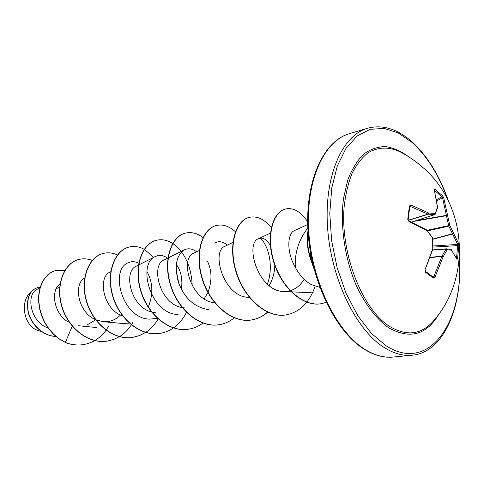 <?xml version="1.0" encoding="UTF-8"?>
<svg xmlns="http://www.w3.org/2000/svg" width="484" height="484" viewBox="0 0 484 484"><rect width="100%" height="100%" fill="white"/><g stroke="black" fill="none" stroke-linecap="round" stroke-linejoin="round"><path stroke-width="0.73" d="M433.005 277.029L425.261 271.203L425.363 272.111L425.043 269.763L432.756 248.667L432.508 238.086L426.694 229.991M432.569 237.674L426.555 229.839L426.737 230.463L408.98 221.551L407.752 219.276L409.404 206.027L409.881 206.263M433.93 320.378L433.156 321.297C421.062 334.825 406.481 336.489 389.408 326.295C362.117 309.155 340.228 253.102 344.118 207.116C345.522 194.477 348.171 183.218 352.062 173.339C356.581 164.481 361.953 157.609 368.179 152.714C378.149 146.948 388.712 146.61 399.863 151.692L400.934 152.254L399.863 151.692C407.982 155.896 415.478 161.009 422.351 167.041C467.054 204.659 472.027 277.731 433.156 321.297L433.93 320.378M409.404 206.027L411.025 205.053L428.757 213.033L435.298 213.438L437.439 207.019L434.233 189.704L434.862 189.196L442.467 195.681L443.719 197.774L447.597 215.489L446.387 215.368L442.545 197.787L441.916 196.752L434.559 190.472M456.569 258.032L457.743 244.45L448.753 226.131L449.775 225.369L458.638 243.64L458.832 245.951L457.543 258.668L457.029 259.497L451.566 250.216L447.186 249.708L443.15 256.774L434.965 277.187L433.337 278.058L425.363 272.111M30.897 292.185C19.82 300.776 23.468 324.619 36.73 330.04L40.408 331.256M307.842 227.897C298.767 239.701 294.587 252.817 295.313 267.241C299.366 275.069 304.654 280.829 311.188 284.538L319.821 287.363M314.092 269.086L311.158 260.701C307.431 250.555 306.378 240.584 307.993 230.783M59.865 287.133L56.192 288.67M40.087 287.702L37.135 289.311C26.027 294.163 29.784 321.043 47.202 327.68M60.264 283.836C50.735 289.117 52.938 312.676 67.784 321.781M87.453 324.758L95.614 319.809M84.664 278.01C73.429 283.509 77.579 312.216 95.493 319.64M95.856 319.803L103.038 321.679C109.771 322.15 115.597 319.942 120.51 315.054M110.987 271.609L109.983 272.129C97.617 277.005 102.856 309.506 122.718 315.998M138.46 265.081L136.234 266.206C123.281 271.088 130.16 306.814 151.565 311.992M151.922 312.089L156.114 312.815M181.427 289.372C182.752 279.141 181.034 270.81 176.285 264.385M167.936 258.014L164.07 259.932C150.542 264.79 159.309 304.019 182.166 307.576M182.51 307.642L185.088 307.975M204.163 298.834L207.896 292.499M208.029 292.191C212.198 280.726 211.956 270.32 207.303 260.973M199.354 250.488L193.636 253.271C179.685 258.075 190.254 300.624 214.309 302.663M232.919 242.448L225.102 246.187C210.703 250.93 223.481 297.309 248.716 297.327L249.333 297.364M269.104 285.62C272.722 279.558 274.616 272.776 274.797 265.286M270.756 246.12C266.98 239.532 262.945 237.039 258.644 238.636C244.42 243.041 258.045 291.677 283.751 291.459C292.276 291.543 299.076 287.496 304.14 279.322M307.721 224.485L294.351 230.638C287.502 233.167 286.183 251.819 295.313 267.241M260.392 238.14C269.249 246.35 273.629 267.815 267.343 284.156M215.501 242.617C219.361 240.887 223.324 241.71 227.395 245.092M208.477 309.615C194.423 307.358 184.38 298.192 178.348 282.111C174.258 265.831 176.309 255.056 184.501 249.786C188.427 247.983 192.463 248.661 196.607 251.825M178.045 314.527C150.004 313.959 137.135 263.393 155.352 256.532C159.333 254.669 163.429 255.213 167.627 258.166M176.079 269.891L178.868 283.606M157.724 318.363L149.417 319.137C121.926 318.339 109.795 269.951 127.897 262.891C131.376 261.191 135 261.306 138.769 263.236M146.924 271.439C152.932 282.299 153.398 294.163 148.322 307.031M129.288 323.124L122.422 323.481L103.038 321.679M72.243 326.168L65.364 342.4L59.26 338.873L53.712 334.269L48.872 328.745L44.885 322.513L41.848 315.786L39.827 308.816L38.853 301.847L38.908 295.113L39.954 288.845L41.902 283.243L44.643 278.475L48.037 274.676L51.933 271.941L56.18 270.326L64.977 270.459M55.878 336.447C42.828 335.872 31.254 324.437 28.302 312.077C26.33 298.453 29.476 290.297 37.74 287.599L40.19 287.363M65.171 342.43C71.069 344.777 76.974 345.528 82.897 344.681L83.091 344.656C77.174 345.497 71.263 344.747 65.364 342.4L59.066 338.903L53.518 334.299L48.684 328.781L44.697 322.544L41.654 315.822L39.64 308.852L38.66 301.883L38.72 295.155L39.767 288.887L41.715 283.285L44.455 278.524L47.849 274.724L51.746 271.99L56.084 270.35M55.926 336.483C42.834 336.029 31.157 324.619 28.151 312.222C26.124 298.543 29.264 290.352 37.564 287.641L37.649 287.623M311.218 260.392L310.111 250.095M83.091 344.656C92.438 343.102 100.091 338.286 106.056 330.209M106.147 330.088L108.924 325.684M92.22 260.459C87.828 258.716 83.46 258.359 79.134 259.394C64.584 262.721 55.466 284.259 61.849 306.112C68.026 328.001 88.536 344.1 107.206 341.117L113.534 339.52L119.439 336.658M119.542 336.598C124.213 333.682 128.151 329.779 131.352 324.879M131.448 324.734L133.064 322.035M117.588 255.032C112.869 252.823 108.168 252.273 103.485 253.38C88.977 256.689 79.993 278.76 86.624 301.248C93.049 323.772 113.867 340.397 132.707 337.384L139.416 335.63L145.636 332.454M145.744 332.381C150.748 329.053 154.868 324.589 158.111 318.974M158.207 318.805L158.607 318.103M153.706 257.361L144.377 249.375M144.232 249.296C139.235 246.604 134.243 245.842 129.264 247.009C114.829 250.295 106.014 272.928 112.911 296.093C119.596 319.289 140.723 336.471 159.72 333.422C164.657 332.677 169.218 330.85 173.405 327.946M173.52 327.868C178.905 324.026 183.218 318.859 186.455 312.368M192.239 285.748C191.259 266.303 184.797 252.249 172.849 243.579M172.691 243.476C167.349 240.088 161.989 239.017 156.61 240.258C142.272 243.5 133.669 266.72 140.85 290.606C147.82 314.527 169.249 332.302 188.397 329.217C193.667 328.418 198.501 326.373 202.899 323.094M203.026 237.583C197.291 233.258 191.501 231.763 185.65 233.088C171.457 236.277 163.108 260.114 170.598 284.767C177.876 309.451 199.614 327.868 218.883 324.752C224.528 323.887 229.658 321.582 234.268 317.849M235.442 231.757C229.277 226.143 222.979 224.044 216.554 225.453C202.56 228.587 194.52 253.071 202.342 278.536C209.953 304.031 231.981 323.13 251.353 319.991C257.421 319.053 262.873 316.439 267.706 312.15M271.312 227.601C264.415 219.185 257.149 215.761 249.514 217.316C235.775 220.365 228.103 245.533 236.289 271.869C244.263 298.241 266.581 318.079 286.02 314.909C299.711 312.192 309.409 302.645 315.114 286.268M307.673 221.702C300.818 211.677 293.51 207.424 285.754 208.943C272.492 211.913 265.922 237.19 274.259 262.721C282.408 288.331 303.486 306.777 321.164 303.734L326.149 302.385M79.037 259.418L78.934 259.442C64.384 262.77 55.267 284.308 61.65 306.154C67.827 328.031 88.33 344.13 107 341.147L107.103 341.135M103.382 253.404L103.28 253.428C88.766 256.738 79.781 278.808 86.412 301.29C92.831 323.808 113.649 340.434 132.489 337.415L139.253 335.642L145.521 332.417M129.155 247.04L129.047 247.064C114.605 250.349 105.79 272.976 112.687 296.135C119.367 319.325 140.487 336.507 159.49 333.458L159.605 333.44M156.489 240.288L156.374 240.318C142.036 243.561 133.427 266.775 140.608 290.654C147.578 314.564 169.007 332.339 188.149 329.253L188.27 329.235M185.523 233.119L185.402 233.149C171.209 236.337 162.854 260.174 170.344 284.816C177.616 309.494 199.354 327.904 218.617 324.788L218.75 324.77M216.421 225.49L216.287 225.52C202.294 228.648 194.247 253.132 202.07 278.59C209.675 304.079 231.703 323.173 251.069 320.033C257.192 319.083 262.685 316.433 267.549 312.077M249.375 217.352L249.23 217.383C235.49 220.432 227.813 245.6 235.992 271.929C243.966 298.289 266.279 318.121 285.723 314.951L285.869 314.927M285.602 208.985L285.451 209.021C272.189 211.992 265.613 237.263 273.944 262.788C282.093 288.385 303.166 306.826 320.85 303.783M311.387 260.362C307.939 250.887 306.838 241.492 308.078 232.181M408.393 220.22L428.05 214.122L428.757 213.033L428.243 214.212L409.881 206.257M431.692 275.953L433.821 276.6L442.019 256.066L443.15 256.774L441.952 256.345L430.161 257.663M430.258 257.379L442.019 256.066L446.03 249.054L446.472 248.824L447.186 249.708L446.03 249.054L432.587 250.125M427.475 230.886L448.753 226.131L446.387 215.368L416.24 220.601M435.019 214.436L428.243 214.212L408.448 220.347M432.805 248.703L432.726 238.122M407.752 219.276L408.617 220.97M433.198 277.126L433.337 278.058M411.491 222.132L434.838 214.6L435.431 214.037L435.298 213.438L434.729 214.612L411.461 222.12M437.584 207.582L437.439 207.019L437.584 207.582L435.068 214.382M450.683 249.339L451.566 250.216L450.858 249.345L446.472 248.824L432.648 249.913L446.26 248.83M434.233 189.704L437.603 207.394M451.239 249.508L457.029 259.497M434.862 189.196L434.487 190.23M456.654 258.232L457.543 258.668M442.467 195.681L441.916 196.752L436.659 199.583M432.98 247.112L457.822 245.6L458.832 245.951M432.793 239.296L452.473 234.05L453.351 233.143L452.304 233.845L432.781 239.054M427.021 230.323L449.775 225.369L447.597 215.489L414.098 221.291M439.411 313.251C426.9 334.952 409.966 339.774 388.61 327.722C376.249 318.962 364.73 303.922 355.825 284.471C344.638 257.663 340.052 225.362 343.513 198.41L347.76 180.006C351.91 169.273 357.156 160.7 363.496 154.293C370.296 149.284 377.593 146.7 385.379 146.555C393.262 147.771 401.03 151.183 408.696 156.78M459.364 258.613C463.714 322.368 428.999 373.412 386.299 345.909L371.5 333.518L357.809 315.713L346.096 293.389L337.16 267.815L331.601 240.584L329.779 213.42L331.764 188.022L337.336 165.909L346.036 148.285L357.228 135.95L370.181 129.307L384.133 128.405L398.35 132.979L412.15 142.526C427.148 156.235 439.042 175.329 447.821 199.819M393.22 357.047L412.023 355.226C403.184 356.085 394.024 353.598 384.556 347.76C356.303 330.487 331.092 279.159 327.595 227.807C323.959 176.4 342.115 135.399 367.477 128.272L349.375 133.693C323.79 140.898 305.356 181.391 308.786 231.939C312.077 282.444 337.191 332.835 365.571 349.769C375.082 355.492 384.296 357.918 393.22 357.047C384.102 357.96 374.646 355.486 364.845 349.611C336.338 332.683 311.043 281.972 308.024 231.316C304.817 180.55 323.941 140.699 349.375 133.693M432.98 245.969L457.743 244.45L458.638 243.64M443.719 197.774L442.545 197.787L436.864 200.842M411.025 205.053L409.791 206.674M408.98 221.551L408.847 220.952L426.555 229.839M432.938 248.915L425.043 269.763M433.821 276.6L434.965 277.187M434.36 189.837L434.378 190.194M408.163 219.663L409.809 206.45M412.023 355.226C443.156 352.782 462.904 307.872 459.491 256.895M448.589 201.356C439.696 175.819 427.463 155.921 411.89 141.667C397.08 128.744 382.275 124.279 367.477 128.272M78.674 325.744L96.933 327.583M138.708 264.954L155.352 256.532M168.196 257.881L184.501 249.786M258.644 238.636L270.423 233.113M283.751 291.459L313.705 292.893M285.451 209.021L285.754 208.943M425.248 269.969C425.091 270.453 425.091 270.453 425.248 269.969L425.261 271.203"/></g></svg>
